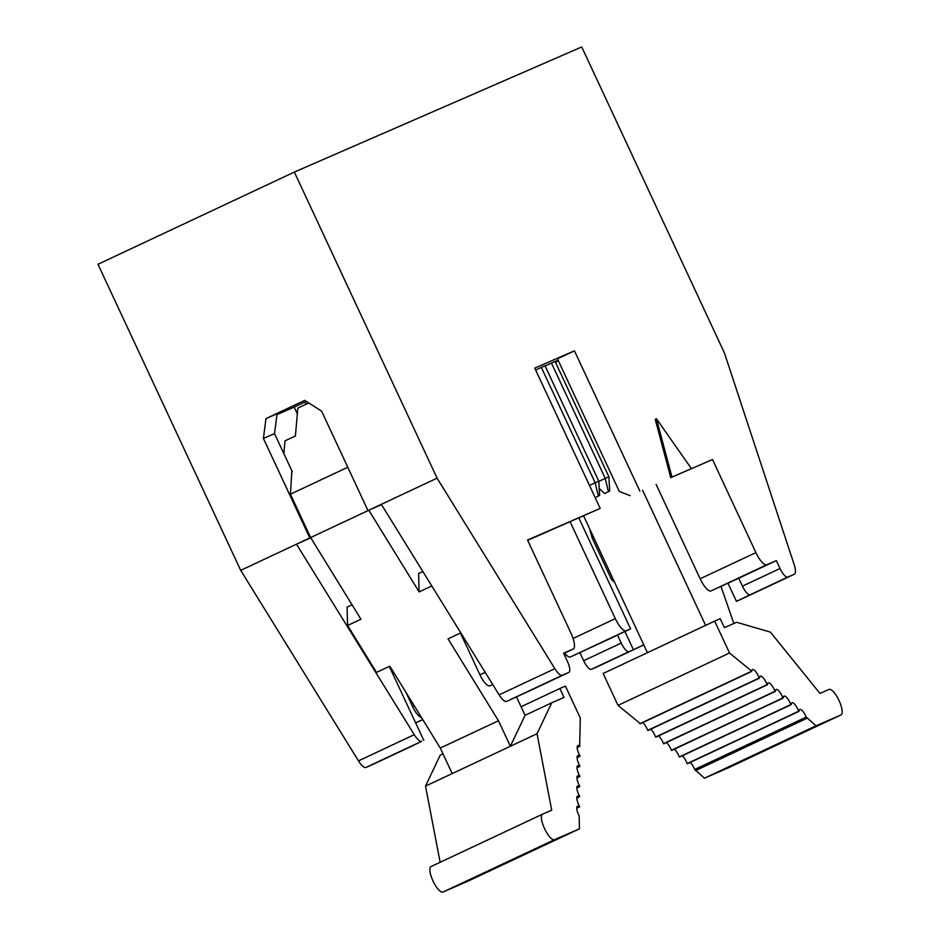 <?xml version="1.0" encoding="UTF-8"?>
<svg xmlns="http://www.w3.org/2000/svg" width="939" height="939" viewBox="0 0 939 939"><rect width="100%" height="100%" fill="white"/><g stroke="black" fill="none" stroke-linecap="round" stroke-linejoin="round"><path stroke-width="1.41" d="M727.948 583.142L736.446 601.347L750.179 594.751A10.975 3.369 -115.2 0 1 742.444 586.147L738.758 578.236L711.058 590.924A15.482 4.754 -115.2 0 1 700.154 578.788L656.126 484.383M294.353 172.072L97.985 264.282L240.713 570.36L309.8 537.918L263.413 438.443L265.983 418.583L304.764 400.366L321.596 411.118L367.994 510.605L437.081 478.151L294.353 172.072L581.734 46.95L724.462 353.041L794.124 564.492A14.073 4.331 -115.2 0 1 794.277 574.269A14.073 4.331 -115.2 0 1 794.241 574.281L787.762 577.098A10.975 3.369 -115.2 0 1 780.027 568.506L776.342 560.595L738.758 578.236M736.446 601.347L738.477 600.467A14.073 4.331 64.8 0 0 738.512 600.444A14.073 4.331 64.8 0 0 738.547 600.432L794.277 574.269M578.882 518.011L630.574 628.86L612.392 637.405L617.545 635.163L621.231 643.062A10.975 3.369 64.8 0 0 628.966 651.666L633.414 649.729L624.916 631.524M564.539 653.098A15.482 4.754 64.8 0 0 570.454 656.948L617.545 635.163M630.574 628.86L626.207 630.762A15.482 4.754 -115.2 0 1 615.303 618.637L573.072 638.461M579.973 652.805L583.659 660.716A10.975 3.369 64.8 0 0 591.394 669.307L597.873 666.49A14.073 4.331 64.8 0 0 597.908 666.479A14.073 4.331 64.8 0 0 597.943 666.455M633.414 649.729L643.778 644.858M558.13 360.224L555.137 361.527M656.455 418.759L671.972 477.106L670.763 477.681L655.246 419.322L656.455 418.759L691.409 468.643L690.2 469.218L712.501 459.511L755.907 552.613L700.154 578.788M671.972 477.106L691.409 468.643M527.671 540.312L600.185 508.41L527.542 540.031L570.959 633.132A15.482 4.754 -115.2 0 1 573.177 649.049A15.482 4.754 -115.2 0 1 573.142 649.06L563.623 653.204L567.309 661.115A10.975 3.369 -115.2 0 1 568.881 672.394L562.367 675.235A14.073 4.331 -115.2 0 1 554.855 668.674L437.081 478.151M381.316 504.337L499.102 694.848A14.073 4.331 64.8 0 0 506.614 701.41L531.274 690.059A10.975 3.369 64.8 0 0 531.298 690.048A10.975 3.369 64.8 0 0 531.321 690.024L568.846 672.406A10.975 3.369 -115.2 0 1 568.846 672.406L531.298 690.048M306.384 401.411L305.069 401.974L306.126 404.228M305.069 401.974L294.165 407.103L297.323 413.876M410.507 746.611A10.975 3.369 -115.2 0 1 410.085 746.963A10.975 3.369 -115.2 0 1 410.061 746.975L421.764 741.258A14.073 4.331 -115.2 0 1 414.252 734.697L296.478 544.186L310.809 537.836M240.713 570.36L358.487 760.883A14.073 4.331 64.8 0 0 365.999 767.445L372.478 764.616A10.975 3.369 64.8 0 0 372.513 764.604A10.975 3.369 64.8 0 0 372.537 764.592M291.865 470.791L290.421 494.196L310.633 537.554L309.8 537.918M292.346 471.812L274.528 433.607L277.087 413.747L265.983 418.583M274.528 433.607L263.413 438.443M276.982 414.58L294.165 407.103M381.504 504.63L367.994 510.605M422.726 719.544L415.637 722.866M776.342 560.595L766.811 564.738A15.482 4.754 -115.2 0 1 755.907 552.613M670.763 477.681L712.501 459.511M639.858 491.132L574.445 350.846L557.473 358.815L619.317 491.449L630.163 495.686M600.185 508.41L534.772 368.111L574.445 350.846M570.149 521.814L615.303 618.637M528.199 540.078L527.941 540.864M389.309 666.42L423.794 740.366M352.066 604.81L347.078 607.146L347.606 625.491L376.516 672.43L389.849 666.174L440.297 748.066L452.199 773.583L425.531 786.096L440.133 862.284M551.416 362.982L605.232 478.385L608.883 476.789L555.066 361.398L545.078 365.964M535.664 370.036L541.345 367.372L595.15 482.763L589.481 485.44M598.366 496.097L595.162 497.623L598.366 496.097L595.15 482.763L598.8 481.179L544.996 365.776L541.345 367.372M558.165 360.294L556.134 361.092M705.612 625.362L642.616 490.264M720.988 586.406L733.864 623.496M556.17 361.163L555.184 361.632M558.423 360.846L555.465 362.243M583.659 515.934L647.429 652.687M736.681 622.275L770.391 632.135L819.958 693.405L829.09 689.437A14.073 4.331 -115.2 0 1 838.973 700.412A14.073 4.331 -115.2 0 1 841.015 714.931L815.991 725.824L806.237 717.091A8.439 2.594 64.8 0 0 805.779 716.034A8.439 2.594 64.8 0 0 799.805 709.426A8.439 2.594 64.8 0 0 799.112 711.081L798.666 711.234A8.439 2.594 64.8 0 0 797.892 709.391A8.439 2.594 64.8 0 0 791.917 702.783A8.439 2.594 64.8 0 0 791.225 704.438L790.779 704.59A8.439 2.594 64.8 0 0 789.992 702.736A8.439 2.594 64.8 0 0 784.03 696.128A8.439 2.594 64.8 0 0 783.326 697.783L782.88 697.935A8.439 2.594 64.8 0 0 782.105 696.092A8.439 2.594 64.8 0 0 776.13 689.484A8.439 2.594 64.8 0 0 775.438 691.139L774.992 691.292A8.439 2.594 64.8 0 0 774.217 689.449A8.439 2.594 64.8 0 0 768.243 682.841A8.439 2.594 64.8 0 0 767.55 684.496L767.104 684.648A8.439 2.594 64.8 0 0 766.318 682.794A8.439 2.594 64.8 0 0 760.355 676.186A8.439 2.594 64.8 0 0 759.651 677.841L759.205 677.993A8.439 2.594 64.8 0 0 758.43 676.15A8.439 2.594 64.8 0 0 752.456 669.542A8.439 2.594 64.8 0 0 751.763 671.197L729.533 653.004L714.661 621.113L720.213 618.695L724.38 627.628L736.681 622.275M729.533 767.28A14.073 4.331 -115.2 0 1 729.497 767.292L841.015 714.931A14.073 4.331 -115.2 0 1 840.98 714.943L729.462 767.316L704.473 778.196L694.719 769.452A8.439 2.594 64.8 0 0 694.261 768.395A8.439 2.594 64.8 0 0 690.177 762.456M608.449 491.707L604.563 493.527L608.449 491.707L605.232 478.385L598.812 481.39M687.594 763.442L687.148 763.595A8.439 2.594 64.8 0 0 686.374 761.752A8.439 2.594 64.8 0 0 682.289 755.801M679.707 756.799L679.261 756.951A8.439 2.594 64.8 0 0 678.474 755.109A8.439 2.594 64.8 0 0 674.402 749.158M671.808 750.155L671.362 750.308A8.439 2.594 64.8 0 0 670.587 748.453A8.439 2.594 64.8 0 0 666.502 742.514M774.992 691.292L663.474 743.665A8.439 2.594 64.8 0 0 662.699 741.81A8.439 2.594 64.8 0 0 658.615 735.859M656.032 736.857L655.586 737.009A8.439 2.594 64.8 0 0 654.8 735.167A8.439 2.594 64.8 0 0 650.727 729.216M648.133 730.213L647.687 730.366A8.439 2.594 64.8 0 0 646.912 728.511A8.439 2.594 64.8 0 0 642.828 722.572M640.245 723.558L618.015 705.365L603.143 673.486L714.661 621.113M729.533 653.004L618.015 705.365M759.205 677.993L647.687 730.366M767.104 684.648L655.586 737.009M782.88 697.935L671.362 750.308M790.779 704.59L679.261 756.951M798.666 711.234L687.148 763.607M815.991 725.824L704.473 778.196M609.716 491.156L608.883 476.789M604.563 493.527L599.223 488.48M599.634 495.546L598.8 481.179M431.776 585.959L419.123 591.91L368.816 510.241L310.633 537.554L360.94 619.224L347.606 625.491M308.814 402.96L297.816 408.125L295.421 435.954L284.998 440.849L283.895 453.701M290.421 494.196L347.782 467.258M419.123 591.91L418.594 573.565L422.879 571.558M516.462 696.855L525.065 715.318L510.382 746.259L498.48 720.753L448.032 638.849L460.779 632.863M492.705 684.508L489.876 685.834A14.073 4.331 -115.2 0 1 479.935 674.824L460.439 633.027M440.297 748.066L498.48 720.753M593.612 537.272L592.157 537.977L611.195 578.788L612.639 578.084M442.997 753.853L440.215 755.156L425.531 786.096M537.049 733.735L551.709 810.204L542.578 814.172A14.073 4.331 64.8 0 0 544.585 828.714A14.073 4.331 64.8 0 0 554.48 839.689L579.469 828.808L579.152 815.956A8.439 2.594 -115.2 0 1 578.647 814.923A8.439 2.594 -115.2 0 1 577.438 806.249A8.439 2.594 -115.2 0 1 579.222 806.812L579.633 806.601A8.439 2.594 -115.2 0 1 578.717 804.805A8.439 2.594 -115.2 0 1 577.508 796.131A8.439 2.594 -115.2 0 1 579.293 796.706L579.703 796.483A8.439 2.594 -115.2 0 1 578.788 794.687A8.439 2.594 -115.2 0 1 577.579 786.013A8.439 2.594 -115.2 0 1 579.363 786.589L579.786 786.366A8.439 2.594 -115.2 0 1 578.87 784.581A8.439 2.594 -115.2 0 1 577.661 775.896A8.439 2.594 -115.2 0 1 579.445 776.471L579.856 776.248A8.439 2.594 -115.2 0 1 578.94 774.464A8.439 2.594 -115.2 0 1 577.731 765.778A8.439 2.594 -115.2 0 1 579.516 766.353L579.926 766.13A8.439 2.594 -115.2 0 1 579.011 764.346A8.439 2.594 -115.2 0 1 577.802 755.672A8.439 2.594 -115.2 0 1 579.586 756.235L580.009 756.012A8.439 2.594 -115.2 0 1 579.093 754.228A8.439 2.594 -115.2 0 1 577.884 745.554A8.439 2.594 -115.2 0 1 579.668 746.118L580.29 717.983L565.419 686.092L559.867 688.51L564.034 697.442L551.733 702.795L537.049 733.735L452.199 773.583M405.859 692.16L412.538 706.468A14.073 4.331 64.8 0 0 421.517 717.584M551.733 702.795L525.065 715.318M542.507 814.207L431.06 866.544A14.073 4.331 64.8 0 0 431.024 866.556A14.073 4.331 64.8 0 0 433.067 881.075A14.073 4.331 64.8 0 0 442.962 892.05L467.951 881.169L579.469 828.808M542.578 814.172A14.073 4.331 64.8 0 0 542.542 814.195L431.024 866.556M521.063 706.738L559.867 688.51M742.444 586.147L780.027 568.506M750.179 594.751L787.762 577.098M738.477 600.467L794.241 574.281M626.207 630.762L570.454 656.948M628.966 651.666L591.394 669.307M597.873 666.49L643.814 644.917L597.908 666.479M583.659 660.716L621.231 643.062M506.614 701.41L562.367 675.235M554.855 668.674L499.102 694.848M573.177 649.049L563.74 653.474L573.142 649.06M358.487 760.883L414.252 734.697M422.796 719.661L415.695 722.995L422.796 719.661M410.061 746.975L372.478 764.616M421.764 741.258L365.999 767.445M766.811 564.738L711.058 590.924M751.329 671.362L639.811 723.723M806.237 717.091L694.719 769.452M807 718.253L695.482 770.614M412.538 706.468L414.193 705.694M479.935 674.824L485.193 672.347M577.18 747.291L579.668 746.118M577.109 757.409L579.586 756.235M577.027 767.515L579.516 766.353M576.957 777.633L579.445 776.471M576.886 787.751L579.363 786.589M576.804 797.868L579.293 796.706M576.734 807.986L579.222 806.812M442.962 892.05L554.48 839.689M410.085 746.963L372.513 764.604M592.157 537.977L589.727 528.939M640.128 723.84L751.646 671.467M648.016 730.483L759.534 678.122M655.915 737.127L767.433 684.766M663.803 743.782L775.321 691.409M671.69 750.425L783.208 698.064M679.59 757.069L791.108 704.708M687.477 763.724L798.995 711.351M393.171 671.561L389.403 666.608M611.195 578.788A5.634 5.634 0 0 0 614.329 581.687M579.962 746.223L577.18 747.526M579.891 756.329L577.109 757.644M579.809 766.447L577.027 767.762M579.739 776.565L576.957 777.868M579.668 786.682L576.886 787.985M579.586 796.8L576.804 798.103M579.516 806.918L576.734 808.221"/></g></svg>
